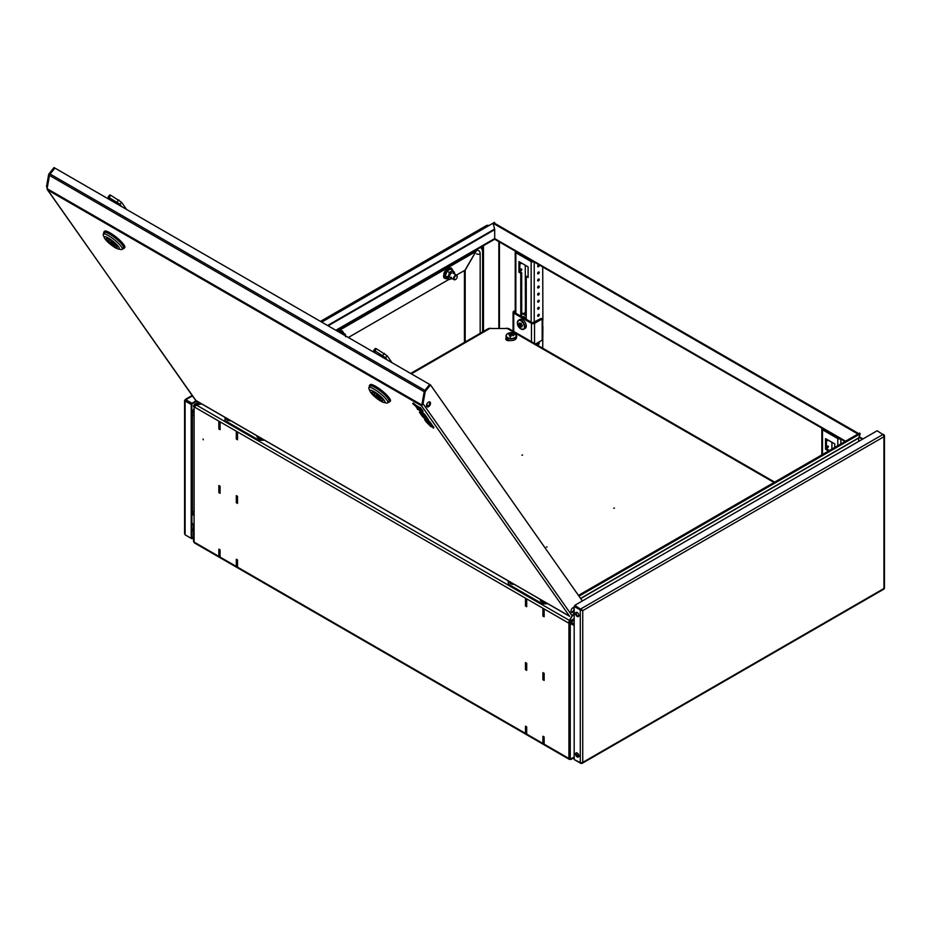 <?xml version="1.0" encoding="UTF-8"?>
<svg xmlns="http://www.w3.org/2000/svg" width="931" height="931" viewBox="0 0 931 931"><rect width="100%" height="100%" fill="white"/><g stroke="black" fill="none" stroke-linecap="round" stroke-linejoin="round"><path stroke-width="1.4" d="M203.272 439.781L203.051 439.048L203.272 439.781M574.171 625.446L570.261 623.561A1.909 1.094 0 0 1 568.911 623.246L194.37 406.998L196.348 405.032L201.69 403.914M194.614 406.207L193.532 406.056A1.909 1.094 0 0 0 194.09 406.835L194.09 542.075A1.909 1.094 120 0 0 194.486 542.948L569.307 759.347A1.909 1.094 -60 0 0 570.261 759.254L574.171 756.961M578.512 754.459L576.743 755.472M574.171 624.841L570.912 622.967L569.016 622.455L568.632 623.072L569.341 620.383L540.678 603.835M570.912 622.967L570.912 623.561M569.307 759.347A1.909 1.094 -60 0 1 568.911 758.474L194.09 542.075A1.909 1.094 180 0 1 193.532 541.295L193.532 523.978M194.823 405.916L193.532 405.683M464.453 342.399L464.453 270.456M476.567 250.439L465.186 270.153L456.446 275.076M465.186 341.98L465.186 270.153M544.146 744.032L544.146 736.968L542.924 736.258L542.924 743.334L544.146 744.032M237.521 559.938L236.299 559.228L236.299 566.292L237.521 567.002L237.521 559.938M237.521 496.316L236.299 495.606L236.299 502.682L237.521 503.38L237.521 496.316M526.702 670.343L526.702 663.268L525.48 662.569L525.48 669.633L526.702 670.343M526.702 606.721L526.702 599.645L525.48 598.947L525.48 606.011L526.702 606.721M220.077 486.238L218.843 485.528L218.843 492.604L220.077 493.314L220.077 486.238M526.702 733.965L526.702 726.89L525.48 726.18L525.48 733.256L526.702 733.965M220.077 549.86L218.843 549.15L218.843 556.226L220.077 556.936L220.077 549.86M220.077 422.616L218.843 421.918L218.843 428.982L220.077 429.691L220.077 422.616M237.521 432.694L236.299 431.984L236.299 439.06L237.521 439.758L237.521 432.694M544.146 680.41L544.146 673.346L542.924 672.636L542.924 679.711L544.146 680.41M544.146 616.788L544.146 609.724L542.924 609.014L542.924 616.089L544.146 616.788M525.282 309.848L525.433 313.235M542.726 319.927L542.726 326.99M572.949 614.669L569.341 620.383M569.341 621.233L569.016 622.455M845.011 441.503L495.094 239.476A1.909 1.094 -60 0 1 494.698 238.604L845.569 441.178M857.963 434.021L493.069 223.254L494.698 229.329L494.698 238.604M858.708 433.602L493.814 222.823L493.069 223.254M857.998 433.939L858.731 433.52M570.261 759.254A1.909 1.094 -120 0 0 571.215 759.347L574.171 757.636L571.215 759.347L571.285 758.625M578.745 754.994L577.104 755.949M574.171 757.636L571.576 759.126M570.261 623.561L570.261 758.788A1.909 1.094 180 0 1 568.911 758.474L568.911 623.246M236.753 432.252L236.451 438.792L237.37 439.316L237.37 432.962L236.451 432.426M237.37 566.56L237.37 560.206L236.451 559.671L236.451 566.036L237.521 566.479M237.37 496.584L236.451 496.048L236.451 502.414L237.37 502.938L237.521 496.491M220.077 556.401L220.077 550.035M219.925 550.128L219.006 549.593L219.006 555.958L219.925 556.494M219.006 422.348L219.006 428.714L219.925 429.249L219.309 422.174M219.925 486.506L219.006 485.97L219.006 492.336L219.925 492.871L220.077 486.413M543.39 609.281L543.076 615.822L543.995 616.345L543.995 609.991L543.076 609.456M543.995 743.59L543.995 737.236L543.076 736.7L543.076 743.066L544.146 743.508M543.995 673.613L543.076 673.078L543.076 679.444L543.995 679.967L544.146 673.52M526.702 733.43L526.702 727.064M526.55 727.158L525.631 726.622L525.631 732.988L526.55 733.523M525.631 599.389L525.631 605.744L526.55 606.279L525.934 599.203M526.55 663.535L525.631 663.012L525.631 669.366L526.55 669.901L526.702 663.442M521.674 312.362A1.082 0.628 120 0 0 521.674 311.513M521.674 305.287A1.082 0.628 120 0 0 521.674 304.449M521.674 298.223A1.082 0.628 120 0 0 521.674 297.385M521.674 291.147A1.082 0.628 120 0 0 521.674 290.309M521.674 284.083A1.082 0.628 120 0 0 521.674 283.245M521.674 277.007A1.082 0.628 120 0 0 521.674 276.17M520.825 269.152A1.082 0.628 -60 0 1 520.254 270.141M520.231 270.351A1.082 0.628 120 0 0 521.767 269.466A1.082 0.628 120 0 0 520.231 270.351M520.487 262.472A1.082 0.628 120 0 0 521.569 263.101M538.269 342.841A1.082 0.628 -60 0 1 537.699 343.842M539.212 343.167A1.082 0.628 -60 0 1 537.676 344.051A1.082 0.628 -60 0 1 539.212 343.167M538.269 314.573A1.082 0.628 -60 0 1 537.699 315.562M539.212 314.887A1.082 0.628 -60 0 1 537.676 315.772A1.082 0.628 -60 0 1 539.212 314.887M538.269 307.498A1.082 0.628 -60 0 1 537.699 308.487M539.212 307.824A1.082 0.628 -60 0 1 537.676 308.708A1.082 0.628 -60 0 1 539.212 307.824M538.269 300.434A1.082 0.628 -60 0 1 537.699 301.423M539.212 300.748A1.082 0.628 -60 0 1 537.676 301.632A1.082 0.628 -60 0 1 539.212 300.748M538.269 293.358A1.082 0.628 -60 0 1 537.699 294.359M539.212 293.684A1.082 0.628 -60 0 1 537.676 294.568A1.082 0.628 -60 0 1 539.212 293.684M538.269 286.294A1.082 0.628 -60 0 1 537.699 287.283M539.212 286.608A1.082 0.628 -60 0 1 537.676 287.493A1.082 0.628 -60 0 1 539.212 286.608M538.269 279.219A1.082 0.628 -60 0 1 537.699 280.219M539.212 279.544A1.082 0.628 -60 0 1 537.676 280.429A1.082 0.628 -60 0 1 539.212 279.544M538.269 272.155A1.082 0.628 -60 0 1 537.699 273.144M539.212 272.469A1.082 0.628 -60 0 1 537.676 273.353A1.082 0.628 -60 0 1 539.212 272.469M538.269 265.091A1.082 0.628 -60 0 1 537.699 266.08M539.212 265.405A1.082 0.628 -60 0 1 537.676 266.289A1.082 0.628 -60 0 1 539.212 265.405M542.889 320.194L542.726 266.988M542.726 348.217L542.889 326.548M525.282 265.242L525.433 310.116M519.835 262.1L519.835 271.643L521.674 272.702L521.674 316.645M526.259 319.286L526.259 276.414L528.098 276.414M532.683 261.18L516.775 251.998M526.259 276.414L528.098 277.473L528.098 266.871L518.916 261.564L518.916 272.178L520.755 273.237L520.755 316.109M531.159 322.114L531.159 261.564L515.855 252.732L515.855 313.281M521.674 272.702L520.755 273.237M519.835 271.643L518.916 272.178M515.483 251.254A2.165 1.245 0 0 0 515.227 251.847A2.165 1.245 0 0 0 515.855 252.732M531.159 261.564A2.165 1.245 0 0 0 533.719 261.786M827.45 446.182A1.082 0.628 -60 0 1 826.879 447.171M826.868 447.38A1.082 0.628 120 0 0 828.392 446.496A1.082 0.628 120 0 0 826.868 447.38M827.124 439.513A1.082 0.628 120 0 0 828.194 440.13M831.918 442.272L831.918 449.068M826.46 439.129L826.46 448.672L828.299 449.731L828.299 451.151M839.32 438.222L823.4 429.028M834.735 447.439L834.735 443.901L825.541 438.606L825.541 449.208L827.38 450.267L827.38 451.686M837.795 445.67L837.795 438.606L822.48 429.761L822.48 454.514M828.299 449.731L827.38 450.267M826.46 448.672L825.541 449.208M822.108 428.283A2.165 1.245 0 0 0 821.852 428.877A2.165 1.245 0 0 0 822.48 429.761M837.795 438.606A2.165 1.245 0 0 0 840.356 438.815M195.033 405.707L194.16 404.589L194.928 405.637L194.928 404.787L201.55 403.833M198.512 402.076L194.16 404.589L198.512 402.076L194.16 404.589L194.928 405.637M449.021 279.358L348.345 337.488M465.081 270.095L475.66 251.847L474.74 252.173A2.595 1.501 -120 0 0 475.276 250.986A6.924 4.003 -60 0 1 480.175 253.814L480.175 333.321M321.719 322.114L494.524 222.358L494.792 223.393M494.524 222.358L321.288 321.858M574.171 624.596L569.76 622.048L569.213 620.884L573.822 613.587M574.171 623.991L569.76 621.198L574.171 618.65M569.213 620.884L569.76 622.048M580.676 598.563L858.65 438.082L860.244 433.799L859.557 433.101L578.454 595.398M579.001 596.166L860.244 433.799M858.65 438.082L858.65 441.445M573.671 608.234L573.671 607.396M570.377 622.397L574.171 620.209M427.515 402.995A2.816 1.629 120 0 0 427.096 406.847A2.816 1.629 120 0 0 429.505 405.823A2.816 1.629 120 0 0 429.913 401.971A2.816 1.629 120 0 0 427.515 402.995M426.782 406.544A2.816 1.629 120 0 0 428.772 405.404A2.816 1.629 120 0 0 429.505 401.843M574.171 607.419A2.816 1.629 120 0 0 571.995 608.537A2.816 1.629 120 0 0 571.576 612.389A2.816 1.629 120 0 0 573.985 611.364A2.816 1.629 120 0 0 574.171 611.12M571.262 612.098A2.816 1.629 120 0 0 573.252 610.945A2.816 1.629 120 0 0 574.171 609.025M422.558 404.799L421.836 405.02L424.199 391.753A1.909 1.094 -60 0 1 424.839 390.38L429.633 384.422L54.906 168.069L50.111 174.039A1.909 1.094 120 0 0 49.471 175.4L47.109 188.679L47.725 189.982L47.109 189.307L195.894 400.481M581.561 601.414L582.038 600.495L430.518 384.934L429.785 384.503L424.99 390.473A1.909 1.094 120 0 0 424.35 391.835L422.313 403.286L423.046 403.717L421.522 405.8L421.836 405.02L47.109 188.679M430.518 384.934L425.723 390.892A1.909 1.094 120 0 0 425.083 392.265L423.046 403.717L572.088 615.74L574.171 613.145M574.171 608.525L572.833 607.745M47.423 186.956L49.32 175.319A1.909 1.094 -60 0 1 49.96 173.946L54.859 168.127M47.283 186.77L46.55 186.34L48.587 174.888A1.909 1.094 -60 0 1 49.227 173.527L54.021 167.557L54.754 167.987M195.685 400.446L569.644 616.345L421.522 405.8L47.725 189.982L46.55 186.34M422.313 403.286L421.522 405.8M369.491 386.9A12.987 2.746 38.8 0 1 369.432 385.585A12.987 2.746 38.8 0 1 374.96 387.191A12.987 2.746 38.8 0 1 385.667 395.489A12.987 2.746 38.8 0 1 389.682 401.855A12.987 2.746 38.8 0 1 388.39 402.087M369.432 385.585L370.119 384.724A12.987 2.746 38.8 0 1 375.659 386.33A12.987 2.746 38.8 0 1 386.353 394.639A12.987 2.746 38.8 0 1 390.368 401.005L389.682 401.855M387.796 402.809L389.007 401.319A12.126 2.56 -141.2 0 0 385.259 395.372A12.126 2.56 -141.2 0 0 375.274 387.622A12.126 2.56 -141.2 0 0 370.107 386.132L368.909 387.622A12.126 2.56 38.8 0 1 374.064 389.123A12.126 2.56 38.8 0 1 386.924 400.167A12.126 2.56 38.8 0 1 387.796 402.809A12.126 2.56 38.8 0 1 386.516 403.007L383.851 402.483A9.519 2.013 38.8 0 1 377.102 398.654A9.519 2.013 38.8 0 1 370.701 392.475A9.519 2.013 38.8 0 1 370.084 391.416A9.519 2.013 38.8 0 1 374.925 392.091A9.519 2.013 38.8 0 1 384.166 400.249A9.519 2.013 38.8 0 1 383.851 402.483M379.883 399.841A6.924 1.466 38.8 0 1 374.181 395.419A6.924 1.466 38.8 0 1 372.039 392.021A6.924 1.466 38.8 0 1 374.984 392.87A6.924 1.466 38.8 0 1 380.698 397.304A6.924 1.466 38.8 0 1 382.839 400.702A6.924 1.466 38.8 0 1 379.883 399.841M376.904 395.594L378.614 397.304L376.904 395.594M373.703 350.428L375.298 348.45L376.403 348.764L387.11 355.735L385.527 357.713L374.809 350.743L373.703 350.428L375.368 353.082M377.346 395.186A4.108 0.873 38.8 0 1 380.639 398.934A4.108 0.873 38.8 0 1 379.976 398.945L380.954 400.33A6.715 1.42 38.8 0 0 382.664 400.563A6.715 1.42 38.8 0 0 376.368 393.801L377.346 395.186M379.767 397.339L378.498 398.91L377.532 397.525A4.108 0.873 38.8 0 1 374.227 393.778A4.108 0.873 38.8 0 1 374.89 393.778L373.959 392.335M378.498 398.91A6.715 1.42 38.8 0 1 372.202 392.16A6.715 1.42 38.8 0 1 373.925 392.393M385.527 357.713L386.993 359.808M392.009 362.694L387.11 355.735M380.5 398.293L379.976 398.945M375.414 393.126L374.89 393.778M370.084 391.416L368.99 388.925A12.126 2.56 38.8 0 1 368.909 387.622M103.888 233.425A12.987 2.746 38.8 0 1 103.83 232.11A12.987 2.746 38.8 0 1 109.369 233.716A12.987 2.746 38.8 0 1 120.064 242.025A12.987 2.746 38.8 0 1 124.079 248.379A12.987 2.746 38.8 0 1 122.787 248.612M103.83 232.11L104.528 231.249A12.987 2.746 38.8 0 1 110.056 232.855A12.987 2.746 38.8 0 1 120.762 241.164A12.987 2.746 38.8 0 1 124.766 247.53L124.079 248.379M122.205 249.333L123.404 247.844A12.126 2.56 -141.2 0 0 119.657 241.909A12.126 2.56 -141.2 0 0 109.672 234.147A12.126 2.56 -141.2 0 0 104.505 232.657L103.306 234.147A12.126 2.56 38.8 0 1 108.462 235.648A12.126 2.56 38.8 0 1 121.321 246.692A12.126 2.56 38.8 0 1 122.205 249.333A12.126 2.56 38.8 0 1 120.914 249.531L118.249 249.008A9.519 2.013 38.8 0 1 111.499 245.179A9.519 2.013 38.8 0 1 105.098 238.999A9.519 2.013 38.8 0 1 104.481 237.94A9.519 2.013 38.8 0 1 109.323 238.615A9.519 2.013 38.8 0 1 118.563 246.773A9.519 2.013 38.8 0 1 118.249 249.008M114.28 246.366A6.924 1.466 38.8 0 1 108.578 241.944A6.924 1.466 38.8 0 1 106.437 238.545A6.924 1.466 38.8 0 1 109.381 239.407A6.924 1.466 38.8 0 1 115.095 243.829A6.924 1.466 38.8 0 1 117.236 247.227A6.924 1.466 38.8 0 1 114.28 246.366M111.301 242.13L113.012 243.841L111.301 242.13M108.101 196.953L109.695 194.975L110.801 195.301L121.519 202.26L119.924 204.238L108.101 196.953L109.916 199.828M111.743 241.723A4.108 0.873 38.8 0 1 115.037 245.458A4.108 0.873 38.8 0 1 114.373 245.47L115.351 246.855A6.715 1.42 38.8 0 0 117.062 247.087A6.715 1.42 38.8 0 0 110.766 240.338L111.743 241.723M114.164 243.864L112.907 245.435L111.929 244.05A4.108 0.873 38.8 0 1 108.624 240.314A4.108 0.873 38.8 0 1 109.288 240.303L108.368 238.86M112.907 245.435A6.715 1.42 38.8 0 1 106.6 238.685A6.715 1.42 38.8 0 1 108.322 238.918M119.924 204.238L121.554 206.542M126.569 209.44L121.519 202.26M114.909 244.818L114.373 245.47M109.811 239.651L109.288 240.303M104.481 237.94L103.388 235.45A12.126 2.56 38.8 0 1 103.306 234.147M416.215 406.963A9.263 1.955 38.8 0 1 417.332 409.186L418.554 409.873A10.555 2.234 -141.2 0 0 416.215 406.963L416.262 406.894M422.755 416.355L420.963 413.795L424.687 417.297L423.093 415.028L424.129 415.622L426.735 418.659L423.919 414.644L424.443 413.981L419.939 411.595L419.416 412.258L421.976 415.901L423.209 415.808M423.919 414.644L420.044 412.41L420.579 411.746M420.044 412.41L419.416 412.258M426.735 418.659L427.271 417.996L424.443 413.981M428.062 420.533L427.026 419.066L422.523 416.681L425.967 419.706L424.606 419.648L425.676 421.173L427.166 421.243L430.297 423.721L426.154 419.439L428.062 420.533L428.586 419.881L427.131 418.159M427.026 419.066L427.55 418.403M423.43 416.11L422.523 416.681M425.397 418.997L424.606 419.648M430.297 423.721L430.832 423.07L428.213 420.346M429.284 422.29L429.819 421.627M431.379 426.817L429.785 424.548L430.878 425.176L433.404 428.144L430.588 424.14L426.084 421.755L430.657 426.398L431.728 426.386M433.404 428.144L433.927 427.48L430.692 423.233M430.588 424.14L431.123 423.477M426.724 421.906L427.224 421.289M420.789 409.244L420.696 407.697A9.263 1.955 38.8 0 1 417.344 406.114L416.809 406.777A10.555 2.234 -141.2 0 0 420.789 409.244L420.696 407.697M420.172 408.36A9.263 1.955 38.8 0 1 416.809 406.777M422.988 412.41L422.313 411.444A55.127 11.649 38.8 0 1 412.736 403.635A55.127 11.649 38.8 0 1 421.627 411.63L422.988 412.41L422.849 410.78A55.127 11.649 38.8 0 1 422.278 410.338M422.313 411.444L422.849 410.78M412.736 403.635L413.259 402.972A55.127 11.649 38.8 0 0 416.471 405.672M415.692 406.347A13.313 2.816 38.8 0 1 419.369 410.35L420.754 411.13A14.582 3.084 -141.2 0 0 415.692 406.347L415.761 406.265M421.196 409.838A13.313 2.816 38.8 0 1 416.006 406.253A14.582 3.084 -141.2 0 0 421.883 410.827L421.196 409.838L421.731 409.175A13.313 2.816 38.8 0 1 421.138 408.814M416.006 406.253L416.541 405.602A13.313 2.816 38.8 0 0 417.297 406.172M421.883 410.827L422.418 410.164L421.731 409.175M547.102 546.928L546.357 547.102L547.102 546.928M522.605 455.026L521.872 455.201L522.605 455.026M614.437 508.047L613.704 508.221L614.437 508.047M506.161 338.139A3.026 1.746 0 0 0 505.789 338.977A3.026 1.746 0 0 0 506.673 340.211A3.026 1.746 0 0 0 510.281 340.513M506.58 338.861A3.026 1.746 0 0 0 505.929 339.512L506.743 339.047M516.461 336.894A3.026 1.746 0 0 0 516.74 336.149A3.026 1.746 0 0 0 516.368 335.3M410.652 373.459L488.519 328.503L508.594 328.503L774.662 482.118M546.672 603.09L546.672 603.835L547.323 603.463M546.672 603.835L540.55 603.835L540.55 602.764L546.136 602.764M508.291 580.921L508.291 585.203L540.55 603.835M508.291 584.144L540.55 602.764M263.403 439.537L263.403 440.282L264.043 439.909M263.403 440.282L257.282 440.282L257.282 439.223L262.856 439.223M225.011 417.379L225.011 421.65L257.282 440.282M225.011 420.591L257.282 439.223M540.283 599.389A3.805 2.199 0 0 0 541.318 601.379A3.805 2.199 0 0 0 544.751 601.973M509.664 581.712A3.805 2.199 0 0 0 514.145 584.307M257.003 435.836A3.805 2.199 0 0 0 258.038 437.826A3.805 2.199 0 0 0 261.483 438.431M226.384 418.17A3.805 2.199 0 0 0 229.852 420.789A3.805 2.199 0 0 0 230.865 420.754M191.833 522.652A2.386 1.373 -60 0 1 192.286 523.722A2.386 1.373 -60 0 1 191.833 525.317M185.7 400.493L185.094 400.132L185.816 399.725L185.7 400.609L191.833 404.147L191.937 538.77L185.816 535.232M191.937 538.77L193.532 537.85M191.937 538.06L193.532 537.14M196.243 400.761L191.937 403.251L185.816 399.725L185.094 400.132L185.094 400.97L185.7 400.609M185.094 400.132L185.094 400.97L191.216 404.496L191.216 538.351L185.094 534.813L185.094 532.823M191.833 404.147L191.216 404.496M191.833 538.002L191.216 538.351M486.296 226.245L488.333 225.418M185.816 400.423L191.937 403.961L191.937 403.251M196.86 401.121L191.937 403.961M457.214 276.751A2.165 1.245 -60 0 1 455.69 279.393A2.165 1.245 -60 0 1 454.153 278.509A2.165 1.245 -60 0 1 455.69 275.867A2.165 1.245 -60 0 1 457.214 276.751L457.214 276.391A2.595 1.501 -60 0 0 456.679 275.204L452.792 272.958M455.538 279.475A2.595 1.501 -60 0 1 455.375 279.579A2.595 1.501 -60 0 1 454.084 279.707A2.595 1.501 -60 0 1 453.537 278.509A2.595 1.501 -60 0 1 454.677 275.902A2.595 1.501 -60 0 1 456.679 275.204M193.532 515.285A12.987 7.495 -60 0 1 192.438 510.91L192.438 414.982A12.987 7.495 -60 0 1 193.532 409.337M197.36 402.739A12.987 7.495 -60 0 1 198.152 401.866M339.71 332.507L343.062 332.774L345.378 334.392L345.564 336.731M343.062 332.774L340.269 332.332L345.378 334.392M340.059 331.983L340.024 332.681M342.957 334.369A4.329 2.502 -60 0 1 344.319 334.229A4.329 2.502 -60 0 1 345.552 335.87M447.066 278.229L444.925 275.704L446.787 270.921L450.499 268.78L450.918 269.303M444.925 275.704L447.59 277.042L448.835 274.971L449.359 272.48L447.101 271.177L445.332 275.739L447.101 278.253L449.359 279.556L447.59 277.042M446.787 270.921L450.639 269.14L452.885 270.444L449.359 272.48M452.885 270.444L454.537 273.97M454.526 273.958A4.329 2.502 -60 0 0 454.142 271.91A4.329 2.502 -60 0 0 451.488 271.677A4.329 2.502 120 0 0 448.835 274.971A4.329 2.502 -60 0 0 448.835 278.509A4.329 2.502 -60 0 0 451.488 278.741A4.329 2.502 -60 0 0 451.919 278.462L449.359 279.556M451.488 273.086A2.595 1.501 120 0 0 449.65 276.274A2.595 1.501 120 0 0 451.488 277.333M578.686 616.334A2.386 1.373 60 0 1 576.999 615.368A2.386 1.373 60 0 1 576.161 613.192A2.386 1.373 60 0 1 576.382 612.354M578.919 615.496A2.386 1.373 60 0 1 578.419 616.578A2.386 1.373 60 0 1 576.592 615.95A2.386 1.373 60 0 1 575.544 613.552A2.386 1.373 60 0 1 576.045 612.458A2.386 1.373 60 0 1 577.872 613.098A2.386 1.373 60 0 1 578.919 615.496M578.686 756.798A2.386 1.373 60 0 1 576.999 755.832A2.386 1.373 60 0 1 576.161 753.656A2.386 1.373 60 0 1 576.382 752.818M578.919 755.96A2.386 1.373 60 0 1 578.419 757.043A2.386 1.373 60 0 1 576.592 756.403A2.386 1.373 60 0 1 575.544 754.017A2.386 1.373 60 0 1 576.045 752.923A2.386 1.373 60 0 1 577.872 753.563A2.386 1.373 60 0 1 578.919 755.96M883.333 435.021L883.938 434.661L883.938 436.732L883.286 434.288L580.944 608.839L582.736 610.631L580.292 609.98L580.292 763.059L582.736 762.408L580.944 763.443L580.944 762.733M582.131 610.282L574.788 606.093L574.171 606.442L574.171 759.533L580.292 763.059M574.171 606.442L580.292 609.98L580.909 609.619M883.286 588.892L883.938 587.752M884.008 589.055L582.003 763.42L574.823 759.905M884.45 588.241L884.45 435.545L877.165 430.75L574.823 605.301L574.823 606.011L580.944 609.549M582.736 610.631L582.736 762.408L883.938 588.508L883.938 436.732L582.736 610.631L574.823 605.301M522.524 317.134A3.026 1.746 60 0 1 524.432 316.901L524.432 316.901A3.026 1.746 60 0 1 526.259 319.158M524.584 316.994A2.595 1.501 -120 0 0 523.431 316.947A2.595 1.501 -120 0 0 523.024 317.424M523.513 313.538L524.735 312.828L526.259 313.712M526.259 315.132L521.674 312.851M526.259 315.83L521.674 313.188M531.473 341.712L531.473 323.36A2.165 1.245 0 0 0 534.534 323.36L542.179 318.937L541.26 318.402L532.381 322.824L514.634 312.572L514.634 311.873L514.634 312.572M531.473 323.36L513.714 313.107L513.714 331.459M515.227 310.465L513.714 311.338A2.165 1.245 0 0 0 513.074 312.222A2.165 1.245 0 0 0 513.714 313.107M515.227 311.524L514.634 311.873M542.179 318.937L542.179 340.141L535.465 344.016M508.349 340.048A3.899 2.246 0 0 0 509.792 340.641M508.745 338.104A4.992 2.886 0 0 0 515.576 337.069A4.992 2.886 0 0 0 513.784 333.123A4.992 2.886 0 0 0 506.953 334.148A4.992 2.886 0 0 0 508.745 338.104M506.534 334.683A5.19 3.002 0 0 0 506.068 335.916L506.068 337.569A5.19 3.002 0 0 0 509.909 340.455A5.19 3.002 0 0 0 515.751 339.082A5.19 3.002 0 0 0 516.461 337.569L516.461 335.916A5.19 3.002 0 0 0 515.995 334.683M510.782 336.184L510.572 333.752A1.315 0.756 0 0 1 511.317 333.635A8.635 3.561 108.7 0 1 512.085 333.17A8.565 7.611 79.8 0 1 512.62 333.321A8.565 7.611 79.8 0 1 513.144 333.519A8.635 3.561 -71.3 0 0 512.376 333.996A1.315 0.756 0 0 1 512.574 334.427L512.492 335.311M510.572 333.752A8.635 6.086 -134.6 0 0 509.269 333.589A8.565 5.365 -97.6 0 0 508.64 334.206A8.635 6.086 45.4 0 1 509.955 334.369A1.315 0.756 0 0 0 510.153 334.788A8.635 3.561 108.7 0 0 509.385 335.835A8.565 3.2 -150.9 0 1 509.909 335.998A8.565 3.2 -150.9 0 1 510.444 336.196A8.635 3.561 -71.3 0 1 511.212 335.148A1.315 0.756 0 0 0 511.957 335.044A8.635 6.086 45.4 0 1 513.26 335.765A8.565 0.954 129 0 1 513.889 335.148A8.635 6.086 -134.6 0 0 512.574 334.427M512.318 335.218L512.376 333.996M510.269 337.034L510.153 334.788M511.317 333.635L511.2 336.114M512.085 333.17L511.619 335.125M509.269 333.589L509.583 334.299M524.432 326.909A4.992 2.886 -120 0 0 520.895 320.788A4.992 2.886 -120 0 0 517.368 322.824A4.992 2.886 -120 0 0 520.895 328.946A4.992 2.886 -120 0 0 524.432 326.909M522.466 329.423A5.19 3.002 -120 0 0 523.769 329.202L525.189 328.387A5.19 3.002 -120 0 0 525.98 324.221A5.19 3.002 -120 0 0 522.594 319.647A5.19 3.002 -120 0 0 519.998 319.391L518.567 320.206A5.19 3.002 -120 0 0 517.729 321.218M521.453 324.791L519.405 326.164A1.315 0.756 -120 0 1 519.021 325.501A8.635 4.981 0 0 1 518.195 324.733A8.565 6.633 -30.1 0 1 518.171 324.244A8.565 6.633 -30.1 0 1 518.195 323.732A8.635 4.981 180 0 0 519.021 324.5A1.315 0.756 -120 0 1 519.405 324.279L521.453 323.29M519.405 326.164A8.635 4.981 120 0 0 519.661 327.27A8.565 6.633 150.1 0 0 520.522 327.77A8.635 4.981 -60 0 1 520.278 326.665A1.315 0.756 -120 0 0 520.662 326.444A8.635 4.981 0 0 0 521.988 326.921A8.565 2.223 100.9 0 1 521.977 326.432A8.565 2.223 100.9 0 1 521.988 325.92A8.635 4.981 180 0 1 520.662 325.443A1.315 0.756 -120 0 0 520.278 324.779A8.635 4.981 -60 0 1 520.522 323.394A8.565 2.223 19.1 0 1 519.661 322.894A8.635 4.981 120 0 0 519.405 324.279M521.244 323.406L519.021 324.5M522.547 325.163L520.662 326.444M519.021 325.501L521.244 324.419M518.195 324.733L520.336 324.325M520.278 326.665L522.326 325.291M519.661 327.27L521.081 325.617M483.48 331.413L483.48 245.691M498.841 241.641L498.841 328.131M482.875 246.04L482.875 248.042M499.447 328.131L499.447 242.002M508.291 585.134L257.398 440.282M225.011 421.58L196.348 405.032M858.917 437.233L862.432 439.257M534.219 322.475L534.219 262.077M840.856 443.901L840.856 439.106M194.928 404.787L199.071 402.401M494.629 229.061L327.584 325.501M494.698 229.654L328.131 325.815M494.698 238.569L335.858 330.272M578.861 615.95L578.267 616.287M858.685 437.861L580.583 598.412M424.199 391.753L49.471 175.4M425.723 390.892L424.99 390.473M49.227 173.527L49.96 173.946M425.083 392.265L424.35 391.835M48.587 174.888L49.32 175.319M569.353 616.101L195.545 400.283L47.725 189.982M424.839 390.38L50.111 174.039M427.923 406.184L426.782 404.566A2.595 2.048 144.9 0 1 426.864 406.556M374.809 350.743L376.403 348.764M384.363 353.361L382.769 355.339M109.206 197.279L110.801 195.301M118.761 199.886L117.166 201.864M774.033 482.479L506.673 328.131M490.451 328.131L411.293 373.831M193.532 528.657L191.833 529.646M191.833 531.054L193.532 530.076M185.094 534.813L185.094 400.97M185.816 399.725L192.356 395.943M320.974 321.684L488.019 225.244M476.497 253.814A2.595 1.501 0 0 0 480.175 253.814M480.28 247.541A10.392 5.993 -60 0 1 482.619 252.394A2.595 1.501 0 0 0 483.387 251.335L483.387 331.471M482.619 252.394L482.619 331.913M336.894 330.877L475.276 250.986M193.532 415.61L192.438 414.982M193.532 511.538L192.438 510.91M343.597 333.356A5.819 3.363 120 0 0 338.907 332.041M341.654 331.087A5.656 3.27 120 0 0 338.337 331.715M452.536 270.234A5.819 3.363 120 0 0 448.486 268.722A5.819 3.363 120 0 0 444.39 275.39A5.819 3.363 120 0 0 447.706 278.602M447.823 268.465A5.656 3.27 120 0 0 444.134 273.435A5.656 3.27 120 0 0 444.971 277.973M534.534 343.481L534.534 323.36M506.068 335.916A5.19 3.002 0 0 0 509.909 338.814A5.19 3.002 0 0 0 515.751 337.429A5.19 3.002 0 0 0 516.461 335.916C513.761 332.181 510.56 331.611 506.86 334.206L506.068 335.916M523.769 329.202A5.19 3.002 -120 0 0 524.56 325.047A5.19 3.002 -120 0 0 521.162 320.462A5.19 3.002 -120 0 0 518.567 320.206C516.658 323.755 517.45 326.676 520.929 328.969L523.769 329.202M862.99 438.932L859.127 436.697M515.227 312.921L515.227 251.847M821.852 454.875L821.852 428.877M336.417 330.598L494.803 239.151M379.126 396.676L378.614 397.304M376.915 394.581L376.252 395.407M113.524 243.2L113.012 243.841M111.313 241.117L110.649 241.932M184.582 400.551L184.582 533.824M486.901 225.302L320.462 321.393M192.065 395.524L185.199 399.492M454.084 279.707L450.197 277.461M483.387 251.335L482.13 246.471M337.65 331.32L474.74 252.173M338.232 331.645L340.409 330.598L342.282 330.889L343.667 333.391M448.405 278.334C444.774 279.125 443.191 278.206 443.68 275.576C444.494 273.353 442.434 273.353 447.916 268.244L451.244 267.965L452.606 270.281M513.074 331.099L513.074 312.222M507.372 340.513L507.372 339.547"/></g></svg>
